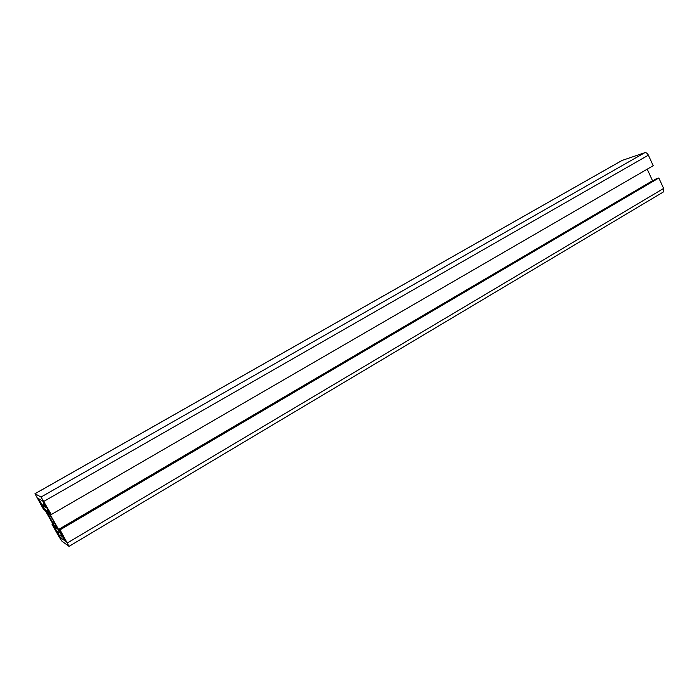 <?xml version="1.0" encoding="UTF-8"?>
<svg xmlns="http://www.w3.org/2000/svg" width="699" height="699" viewBox="0 0 699 699"><rect width="100%" height="100%" fill="white"/><g stroke="black" fill="none" stroke-linecap="round" stroke-linejoin="round"><path stroke-width="1.05" d="M45.828 505.831L51.342 514.516L41.031 497.041L34.976 493.712L43.757 509.798L39.948 502.231L43.923 508.208L54.426 526.618L57.405 532.988L52.067 524.451L59.135 536.928L61.914 541.157L69.026 546.356L60.027 529.851L59.275 529.344L63.854 537.54L58.576 529.449L48.913 512.393L45.898 505.796M49.026 513.127L48.563 513.398L47.462 512.105L47.418 512.682L47.829 512.454M49.865 514.595L48.615 515.32L52.705 522.52L53.762 521.908M52.705 522.52L55.859 528.348L56.584 528.846L54.828 525.753L56.077 527.133L56.016 526.557L58.524 530.174L50.94 516.5M69.044 546.347L663.141 192.111L663.631 188.45L658.834 177.983L60.027 529.851M52.914 523.953L52.067 524.451M53.281 524.608L52.748 524.914M44.946 509.894L44.413 510.209M51.342 514.516L653.207 165.707L648.384 155.169C647.37 153.282 646.147 152.469 644.723 152.732L622.023 160.455M652.613 180.919L647.222 169.175M658.834 177.983L656.326 178.734L59.275 529.344M59.625 536.282L60.394 537.557L65.514 541.236L60.236 533.136L57.379 531.161L59.625 536.282L61.626 535.102M42.63 505.377L45.916 507.806L42.718 501.026L38.227 498.466L42.63 505.377L44.43 504.346M47.418 512.682L44.981 509.16L48.615 515.32M50.704 516.64L48.677 512.507L46.789 510.27L48.563 513.398M55.85 525.159L54.828 525.753M56.016 526.557L56.488 526.286M55.134 526.286L54.679 526.548M46.108 510.375L45.653 510.637M49.612 514.149L48.135 515.006M663.631 188.45L67.419 542.905M622.311 160.316L35.02 493.73M644.723 152.732L41.031 497.041M648.384 155.169L43.88 501.349M48.563 510.436L48.048 510.733M49.489 512.07L48.913 512.393M652.525 180.735L58.576 529.449M60.193 530.952L59.677 531.257M44.876 505.325L43.286 506.242M39.581 499.235L38.856 499.654M62.447 536.343L60.394 537.557M622.119 160.403L34.976 493.712"/></g></svg>
